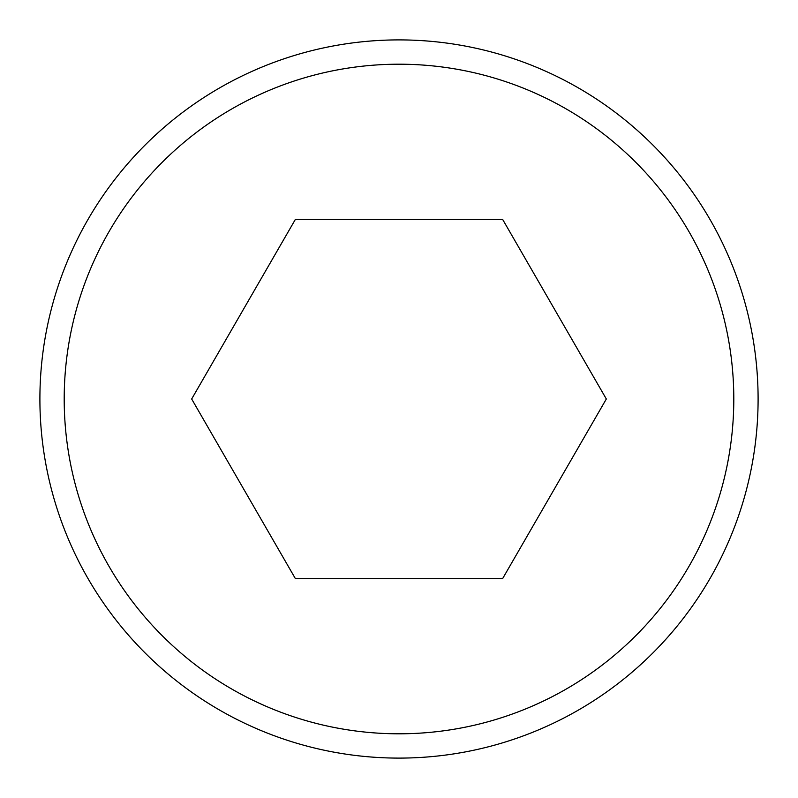 <?xml version="1.0" encoding="UTF-8"?>
<svg xmlns="http://www.w3.org/2000/svg" width="798" height="798" viewBox="0 0 798 798"><rect width="100%" height="100%" fill="white"/><g stroke="black" fill="none" stroke-linecap="round" stroke-linejoin="round"><path stroke-width="1.2" d="M758.1 399A359.1 359.1 0 0 0 399 39.9A359.1 359.1 0 0 0 39.9 399A359.1 359.1 0 0 0 399 758.1A359.1 359.1 0 0 0 758.1 399M733.801 399A334.801 334.801 0 0 0 399 64.199A334.801 334.801 0 0 0 64.199 399A334.801 334.801 0 0 0 399 733.801A334.801 334.801 0 0 0 733.801 399M606.33 399L502.66 578.55L295.34 578.55L191.67 399L295.34 219.45L502.66 219.45L606.33 399"/></g></svg>
